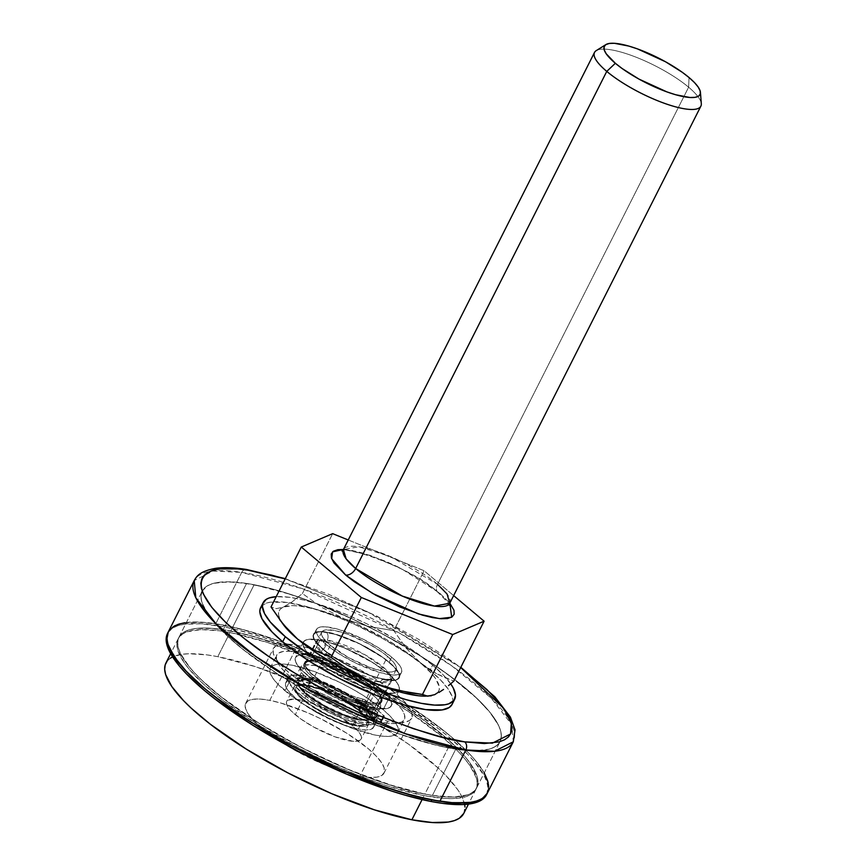 <?xml version="1.0" encoding="UTF-8"?>
<svg xmlns="http://www.w3.org/2000/svg" width="866" height="866" viewBox="0 0 866 866"><rect width="100%" height="100%" fill="white"/><g stroke="black" fill="none" stroke-linecap="round" stroke-linejoin="round"><path stroke-width="0.65" stroke-dasharray="4.33 3.25" d="M449.768 603.266A59.581 15.415 26.8 0 0 437.514 584.312A8.941 5.813 130 0 0 437.839 592.279A8.941 5.813 130 0 0 439.766 593.199L420.93 579.69L397.797 566.851L385.706 561.309L362.789 553.028L352.841 550.614L343.456 549.434L370.237 555.366L400.915 568.41L439.766 593.199A8.941 5.813 -50 0 1 437.839 592.279A8.941 5.813 -50 0 1 437.514 584.312L390.826 556.708L358.762 546.738L343.401 549.542A59.581 15.415 26.8 0 1 381.441 552.963A59.581 15.415 26.8 0 1 437.514 584.312L688.622 87.206A59.581 15.415 -153.2 0 1 700.875 106.161M701.308 103.714A59.581 15.415 26.8 0 0 688.622 87.206L689.022 77.518L688.622 87.206A59.581 15.415 26.8 0 0 636.586 57.394A59.581 15.415 26.8 0 0 596.23 50.629M302.797 699.815L295.274 714.71A41.709 10.793 26.8 0 0 334.536 736.663A41.709 10.793 26.8 0 0 361.154 739.055A41.709 10.793 26.8 0 0 352.581 725.784L360.104 710.878A41.709 10.793 -153.2 0 1 368.678 724.149A41.709 10.793 -153.2 0 1 342.059 721.757A41.709 10.793 -153.2 0 1 302.797 699.815L298.618 695.95L294.148 689.423L294.039 687.019L295.36 685.32L302.072 684.27L320.009 688.632L341.799 698.624L354.822 706.797L360.104 710.878L367.206 718.26L368.754 721.281L368.873 723.684L367.541 725.372L364.835 726.303L360.841 726.422L355.71 725.74L342.904 722.071L321.113 712.079L302.797 699.815A41.709 10.793 -153.2 0 1 294.224 686.543A41.709 10.793 -153.2 0 1 320.853 688.935A41.709 10.793 -153.2 0 1 360.104 710.878L352.581 725.784L359.682 733.166L361.23 736.176L361.339 738.579L360.018 740.278L353.317 741.328L335.38 736.966L313.579 726.975L300.556 718.802L291.095 710.845L288.172 707.338L286.624 704.318L286.516 701.915L287.837 700.215L294.548 699.165L312.474 703.528L334.276 713.519L352.581 725.784A41.709 10.793 26.8 0 0 313.319 703.831A41.709 10.793 26.8 0 0 286.7 701.438A41.709 10.793 26.8 0 0 295.274 714.71L302.797 699.815M307.149 693.893L304.031 700.053A39.923 10.327 26.8 0 0 341.605 721.053A39.923 10.327 26.8 0 0 367.087 723.348A39.923 10.327 26.8 0 0 358.881 710.64L361.988 704.48A39.923 10.327 -153.2 0 1 370.204 717.189A39.923 10.327 -153.2 0 1 344.711 714.894A39.923 10.327 -153.2 0 1 307.149 693.893A39.923 10.327 -153.2 0 1 298.932 681.185A39.923 10.327 -153.2 0 1 324.414 683.48A39.923 10.327 -153.2 0 1 361.988 704.48L358.881 710.64L341.356 698.905L320.496 689.347L303.327 685.179L296.908 686.175L295.642 687.81L295.75 690.105L300.026 696.351L309.086 703.961L321.557 711.787L342.416 721.356L359.574 725.524L365.993 724.517L367.26 722.894L367.152 720.599L365.679 717.708L358.881 710.64A39.923 10.327 26.8 0 0 321.308 689.639A39.923 10.327 26.8 0 0 295.826 687.355A39.923 10.327 26.8 0 0 304.031 700.053L307.149 693.893L300.34 686.825L298.867 683.934L298.759 681.639L300.026 680.016L306.445 679.009L317.14 681.077L337.534 689.13L351.022 696.61L365.993 708.182L370.269 714.428L370.377 716.734L369.111 718.358L362.692 719.365L345.523 715.186L324.663 705.628L307.149 693.893M330.303 645.365L305.915 693.655A41.709 10.793 26.8 0 0 345.166 715.597A41.709 10.793 26.8 0 0 371.795 717.99A41.709 10.793 26.8 0 0 363.222 704.718L387.611 656.428A41.709 10.793 -153.2 0 1 396.184 669.699A41.709 10.793 -153.2 0 1 369.565 667.307A41.709 10.793 -153.2 0 1 330.303 645.365L348.619 657.63L370.41 667.621L383.216 671.291L388.347 671.973L392.341 671.854L395.048 670.923L396.379 669.223L396.26 666.82L394.712 663.811L387.611 656.428L382.328 652.347L369.306 644.163L347.515 634.172L334.698 630.502L325.584 629.939L322.866 630.87L321.546 632.57L321.654 634.973L323.202 637.982L330.303 645.365A41.709 10.793 -153.2 0 1 321.73 632.093A41.709 10.793 -153.2 0 1 348.359 634.486A41.709 10.793 -153.2 0 1 387.611 656.428L363.222 704.718A41.709 10.793 26.8 0 0 323.96 682.776A41.709 10.793 26.8 0 0 297.341 680.384A41.709 10.793 26.8 0 0 305.915 693.655L330.303 645.365M283.399 624.7L279.794 618.779L278.603 614.892L278.787 611.612L280.335 609.014L283.236 607.131L292.849 605.626L299.398 606.027L315.43 609.123L334.428 615.066L355.092 623.444L386.139 639.314L404.812 651.037L420.356 662.75L431.723 673.651L435.576 678.565L439.322 686.9L439.138 690.17L437.579 692.778M424.795 696.167A89.371 23.122 26.8 0 0 426.981 696.134A89.371 23.122 26.8 0 0 434.678 694.662L424.816 696.167M363.222 704.718L344.906 692.454L323.115 682.462L310.309 678.792L305.178 678.11L301.184 678.23L298.478 679.16L297.157 680.86L297.265 683.252L298.813 686.273L305.915 693.655L311.197 697.736L324.22 705.909L346.021 715.911L352.776 718.109L363.947 720.263L370.659 719.213L371.979 717.513L371.871 715.11L370.323 712.101L363.222 704.718M430.932 695.885L434.678 694.662A89.371 23.122 26.8 0 0 420.356 662.75L406.165 648.201L393.814 630.643L404.747 609.014L393.814 630.643L368.656 626.497L344.636 618.984L368.656 626.497L393.814 630.643L406.165 648.201L420.356 662.75A89.371 23.122 26.8 0 0 344.636 618.984L322.455 607.748L302.407 593.556L332.663 533.662L302.407 593.556L292.102 601.902L283.236 607.131L292.102 601.902L302.407 593.556L322.455 607.748L344.636 618.984A89.371 23.122 26.8 0 0 283.236 607.131L276.243 608.657L271.026 606.936L276.243 608.657L283.236 607.131A89.371 23.122 26.8 0 0 282.262 623.109A89.371 23.122 26.8 0 0 283.453 624.776M445.081 677.764L453.849 681.098L436.529 673.683L445.081 677.764M428.237 668.693L436.529 673.683L420.356 662.75L428.237 668.693M594.509 52.436A59.581 15.415 -153.2 0 1 632.548 55.857A59.581 15.415 -153.2 0 1 688.622 87.206L437.514 584.312M439.766 593.199L449.822 603.169L439.766 593.199M348.24 539.973L424.08 570.737L453.643 595.592L424.08 570.737L348.24 539.973M404.747 609.014L424.08 570.737L404.747 609.014M427.696 696.188L424.892 695.669M326.211 644.575A47.662 12.33 -153.2 0 1 316.415 629.409A47.662 12.33 -153.2 0 1 346.844 632.137A47.662 12.33 -153.2 0 1 391.703 657.218L389.105 662.36A47.662 12.33 26.8 0 0 344.246 637.279A47.662 12.33 26.8 0 0 313.817 634.54A47.662 12.33 26.8 0 0 323.624 649.706L326.211 644.575L318.093 636.142L316.328 632.689L316.198 629.95L317.714 628.012L320.81 626.952L325.378 626.811L338.151 629.279L362.508 638.892L378.604 647.822L391.703 657.218L396.487 661.646L399.821 665.651L401.586 669.104L401.716 671.843L400.211 673.78L397.104 674.841L392.547 674.982L379.763 672.514L355.406 662.901L339.32 653.971L326.211 644.575L323.624 649.706L315.505 641.273L313.73 637.831L313.6 635.081L315.116 633.143L318.223 632.083L322.78 631.942L335.553 634.41L359.91 644.023L383.075 657.684L393.889 666.777L398.999 674.235L399.129 676.985L397.613 678.922L394.517 679.983L389.949 680.124L377.175 677.656L369.446 675.144L344.538 663.724L323.624 649.706A47.662 12.33 26.8 0 0 368.483 674.787A47.662 12.33 26.8 0 0 398.912 677.526A47.662 12.33 26.8 0 0 389.105 662.36L391.703 657.218A47.662 12.33 -153.2 0 1 401.51 672.384A47.662 12.33 -153.2 0 1 371.081 669.656A47.662 12.33 -153.2 0 1 326.211 644.575M450.905 684.108L443.392 675.079L432.632 665.12L430.045 670.262L440.794 680.211L448.307 689.239L452.279 696.989L452.896 700.291L452.106 704.361A107.243 27.744 26.8 0 0 430.045 670.262L432.632 665.12A107.243 27.744 -153.2 0 1 450.699 683.815M432.632 665.12L411.35 649.284L394.528 638.729L366.946 623.877L348.024 615.206L320.647 604.847L304.096 600.106L289.655 597.323L276.211 596.674A107.243 27.744 -153.2 0 1 432.632 665.12M430.045 670.262L408.763 654.425L382.967 638.729L354.876 624.527L336.073 616.495L309.552 607.38L287.057 602.455L270.538 602.151L266.62 603.082L262.452 605.366A107.243 27.744 26.8 0 1 333.94 615.661A107.243 27.744 26.8 0 1 430.045 670.262M380.293 682.181L342.709 667.675L321.232 652.412L316.014 642.096L327.251 640.158A5.954 4.514 -81.3 0 0 326.114 632.061C315.776 629.69 303.219 633.566 325.183 651.243C348.002 669.05 378.713 679.572 386.615 680.005A5.954 4.514 -81.3 0 0 384.861 679.247A5.954 4.514 -81.3 0 0 380.293 682.181L369.912 702.737A42.304 10.944 26.8 0 0 381.148 700.789A42.304 10.944 26.8 0 0 360.473 678.771A42.304 10.944 26.8 0 0 316.869 660.704L327.251 640.158A42.304 10.944 -153.2 0 1 370.854 658.225A42.304 10.944 -153.2 0 1 391.529 680.243A42.304 10.944 -153.2 0 1 380.293 682.181A42.304 10.944 -153.2 0 1 336.69 664.125A42.304 10.944 -153.2 0 1 316.014 642.096A42.304 10.944 -153.2 0 1 327.251 640.158L316.869 660.704A42.304 10.944 26.8 0 0 305.633 662.642A42.304 10.944 26.8 0 0 326.309 684.67A42.304 10.944 26.8 0 0 369.912 702.737L380.293 682.181A5.954 4.514 98.7 0 1 384.861 679.247A5.954 4.514 98.7 0 1 386.615 680.005L396.249 680.016L398.836 678.63L399.8 676.368L399.096 673.337L392.85 665.402L381.04 656.049L357.019 642.464L340.349 635.72L326.114 632.061L320.615 631.585L316.48 632.05L313.893 633.436L312.929 635.698L313.633 638.729L315.982 642.431L325.183 651.243L331.689 656.017L355.71 669.602L372.38 676.346L386.615 680.005C396.953 682.376 409.51 678.5 387.546 660.823C364.727 643.016 334.016 632.494 326.114 632.061A5.954 4.514 98.7 0 1 327.251 640.158L364.835 654.664L386.301 669.927L391.529 680.243L380.293 682.181M486.616 794.62L487.926 787.843L486.909 782.344L484.354 776.185L474.73 762.134L467.759 754.383L449.833 737.789L439.051 729.107L400.698 702.543L356.002 676.974L308.805 654.599L263.188 637.344L235.606 629.441L223.06 626.692L223.839 625.155L249.798 631.455L278.755 640.883L309.584 653.051L356.781 675.426L401.478 701.005L427.966 718.748L450.612 736.252L468.538 752.846L475.51 760.597L484.213 772.937L477.382 762.903L470.844 755.293L453.719 738.893L443.295 730.276L405.797 703.744L376.84 686.327L330.238 662.295L283.431 642.594L240.445 628.911L215.764 623.747L241.722 572.383A5.954 4.514 98.7 0 1 246.29 569.438A5.954 4.514 -81.3 0 0 241.722 572.383L213.025 571.051L194.222 580.577A178.742 46.244 -153.2 0 1 241.722 572.383L215.764 623.747A178.742 46.244 26.8 0 0 168.275 631.953A178.742 46.244 -153.2 0 1 223.839 625.155L223.06 626.692A178.742 46.244 26.8 0 0 167.495 633.49M317.562 639.671L309.779 655.086A53.627 13.878 26.8 0 0 295.522 657.543A53.627 13.878 26.8 0 0 321.741 685.461A53.627 13.878 26.8 0 0 377.002 708.356L384.785 692.941A53.627 13.878 -153.2 0 1 329.524 670.046A53.627 13.878 -153.2 0 1 303.317 642.128A53.627 13.878 -153.2 0 1 317.562 639.671A53.627 13.878 -153.2 0 1 372.824 662.566A53.627 13.878 -153.2 0 1 399.042 690.483A53.627 13.878 -153.2 0 1 384.785 692.941L377.002 708.356L387.708 708.366L390.588 706.818L391.659 704.318L390.869 700.94L388.26 696.827L378.031 687.041L370.81 681.737L344.116 666.647L325.594 659.145L317.183 656.634L303.663 654.555L299.073 655.075L296.194 656.612L295.122 659.123L295.912 662.49L302.851 671.302L308.751 676.4L324.252 686.998L352.094 700.908L361.187 704.296L377.002 708.356A53.627 13.878 26.8 0 0 391.259 705.898A53.627 13.878 26.8 0 0 365.041 677.981A53.627 13.878 26.8 0 0 309.779 655.086L317.562 639.671L333.378 643.73L342.471 647.118L361.306 655.93L370.312 661.029L385.814 671.626L396.043 681.412L398.652 685.526L399.442 688.903L398.371 691.414L395.491 692.952L390.902 693.471L384.785 692.941L368.97 688.881L350.449 681.38L323.754 666.29L316.534 660.985L306.304 651.2L303.695 647.086L302.905 643.709L303.977 641.197L306.856 639.66L317.562 639.671M432.405 795.41A166.824 43.159 26.8 0 0 476.733 787.757A166.824 43.159 26.8 0 0 395.188 700.908A166.824 43.159 26.8 0 0 223.233 629.669L246.594 583.435A166.824 43.159 -153.2 0 1 418.538 654.674A166.824 43.159 -153.2 0 1 500.083 741.523A166.824 43.159 -153.2 0 1 455.754 749.177L432.405 795.41L455.754 749.177A166.824 43.159 -153.2 0 1 283.81 677.937A166.824 43.159 -153.2 0 1 202.265 591.088A166.824 43.159 -153.2 0 1 246.594 583.435L223.233 629.669A166.824 43.159 26.8 0 0 178.916 637.322A166.824 43.159 26.8 0 0 260.45 724.171A166.824 43.159 26.8 0 0 432.405 795.41L421.331 793.397L396.617 787.042L354.898 772.245L310.862 752.316L282.078 737.009L255.048 720.761L220.051 695.983L201.713 680.135L194.33 672.644L188.225 665.532L180.106 652.737L178.169 647.173L177.66 642.236L178.602 637.982L180.983 634.442L184.783 631.65L189.957 629.647L196.452 628.435L213.177 628.445L223.233 629.669L246.269 634.486L272.444 642.312L315.343 658.983L344.787 672.763L387.373 696.123L424.827 720.891L445.33 737.139L461.307 752.435L467.413 759.547L475.531 772.353L477.48 777.917L477.978 782.842L477.036 787.107L474.655 790.647L470.855 793.429L465.681 795.443L459.186 796.655L451.424 797.056L432.405 795.41M488.705 786.306L487.396 793.083L488.705 787.865L488.164 782.583M184.772 622.73L201.886 622.21L223.839 625.155A178.742 46.244 -153.2 0 1 404.833 703.127A178.742 46.244 -153.2 0 1 487.363 793.137A178.742 46.244 26.8 0 0 399.995 700.074A178.742 46.244 26.8 0 0 215.764 623.747L195.391 621.994L180.106 623.726M174.564 625.869L170.505 628.857L167.95 632.656M241.722 572.383A178.742 46.244 -153.2 0 1 425.953 648.71A178.742 46.244 -153.2 0 1 513.311 741.761L511.73 724.604L491.239 698.18L451.749 665.835L400.514 633.674L302.732 588.804L241.722 572.383M285.109 578.878L328.311 594.195L373.939 614.838L418.04 639.032L444.713 656.103L460.69 667.545L366.004 610.941L285.185 578.899M316.869 660.704L329.351 663.908L343.964 669.829L365.019 681.737L375.368 689.931L378.788 693.634L380.845 696.881L381.462 699.544L380.618 701.525L378.345 702.737L374.729 703.149L369.912 702.737L357.431 699.522L342.817 693.612L321.762 681.704L311.414 673.499L305.936 666.549L305.319 663.886L306.153 661.916L308.437 660.693L316.869 660.704M455.754 749.177L474.774 750.822L489.041 749.209L494.215 747.196L498.004 744.414L500.386 740.874L501.338 736.609L500.829 731.683L498.892 726.109L490.762 713.313L477.285 698.71L448.177 674.657L423.95 658.095L382.685 634.031L353.436 619.417L309.747 601.026L282.381 591.814L269.629 588.252L246.594 583.435L227.574 581.8L213.307 583.403L208.132 585.416L204.344 588.209L201.962 591.749L201.02 596.003L201.518 600.939L203.467 606.503L211.585 619.298L217.68 626.41L233.668 641.706L243.4 649.749L278.397 674.517L319.673 698.581L363.644 719.863L392.601 731.586L419.967 740.809L444.691 747.163L455.754 749.177M202.211 591.197L206.812 586.195L211.564 583.944L217.658 582.482L233.636 581.995L254.128 584.745L230.778 630.978A166.824 43.159 26.8 0 0 178.916 637.322A166.824 43.159 26.8 0 0 255.946 721.335A166.824 43.159 26.8 0 0 424.87 794.1L448.22 747.867A166.824 43.159 -153.2 0 1 279.296 675.101A166.824 43.159 -153.2 0 1 202.265 591.088A166.824 43.159 -153.2 0 1 254.128 584.745A166.824 43.159 -153.2 0 1 423.052 657.521A166.824 43.159 -153.2 0 1 500.083 741.523A166.824 43.159 -153.2 0 1 448.22 747.867L424.87 794.1L435.63 795.876L453.957 797.012L467.434 794.901L472.187 792.65L475.542 789.63L477.48 785.863L477.978 781.392L477.025 776.25L470.844 764.202L465.659 757.393L451.392 742.563L421.298 718.336L396.563 701.774L369.197 685.623L325.508 663.529L296.259 651.037L254.994 636.867L230.778 630.978L210.286 628.229L201.681 628.067L194.309 628.716L188.214 630.177L183.462 632.429L180.096 635.46L178.158 639.227L177.66 643.698L178.613 648.829L180.994 654.577L189.979 667.686L196.485 674.928L204.257 682.527L223.276 698.516L259.075 723.305L300.794 747.174L344.841 768.066L387.416 784.163L424.87 794.1A166.824 43.159 26.8 0 0 476.733 787.757A166.824 43.159 26.8 0 0 399.691 703.755A166.824 43.159 26.8 0 0 230.778 630.978L254.128 584.745L291.582 594.682L319.619 604.804L348.868 617.296L378.204 631.671L406.5 647.378L432.675 663.811L455.722 680.33L474.741 696.329L489.019 711.159L497.993 724.268L500.386 730.016L501.327 735.158L500.84 739.629L498.903 743.396L495.536 746.416L490.784 748.668L484.689 750.129L468.712 750.616L458.991 749.642L436.518 745.312L396.974 733.188L368.191 721.833L338.758 708.334L295.847 685.244L269.672 668.812L246.637 652.282L227.606 636.293L219.834 628.694L208.154 614.654L201.962 602.595L201.02 597.464L201.518 592.983M464.685 804.471L461.665 796.19L457.865 789.879L446.185 775.839L438.413 768.239L408.319 744.024L370.172 719.3L327.261 696.199L297.828 682.7L255.254 666.603L217.799 656.666L229.999 632.526A166.824 43.159 -153.2 0 1 398.912 705.292A166.824 43.159 -153.2 0 1 475.954 789.305A166.824 43.159 -153.2 0 1 424.091 795.648L422.099 799.578L424.091 795.648A166.824 43.159 -153.2 0 1 255.167 722.872A166.824 43.159 -153.2 0 1 178.136 638.859A166.824 43.159 -153.2 0 1 229.999 632.526L217.799 656.666A166.824 43.159 26.8 0 0 165.936 663.01M359.899 776.098A77.453 20.037 26.8 0 0 383.984 773.154A77.453 20.037 26.8 0 0 348.219 734.152A77.453 20.037 26.8 0 0 269.791 700.356L297.558 645.397A77.453 20.037 -153.2 0 1 375.985 679.182A77.453 20.037 -153.2 0 1 411.751 718.185A77.453 20.037 -153.2 0 1 387.665 721.129L359.899 776.098L387.665 721.129L397.18 722.406L404.606 722.179L409.64 720.458L412.097 717.297L411.891 712.837L409.012 707.241L403.588 700.724L395.827 693.536L374.534 678.262L361.826 670.76L334.709 657.478L308.805 648.125L297.558 645.397L288.042 644.12L280.627 644.347L275.583 646.068L273.126 649.219L273.331 653.678L276.211 659.275L281.634 665.792L289.406 672.99L310.699 688.264L323.397 695.755L350.514 709.038L363.872 714.309L387.665 721.129A77.453 20.037 -153.2 0 1 309.238 687.344A77.453 20.037 -153.2 0 1 273.472 648.342A77.453 20.037 -153.2 0 1 297.558 645.397L269.791 700.356A77.453 20.037 26.8 0 0 245.706 703.3A77.453 20.037 26.8 0 0 281.472 742.303A77.453 20.037 26.8 0 0 359.899 776.098L336.105 769.279L322.747 764.007L295.631 750.725L282.933 743.223L271.448 735.537L253.868 720.761L248.445 714.244L245.576 708.648L245.359 704.188L247.817 701.038L252.861 699.306L260.276 699.078L269.791 700.356L281.039 703.095L306.943 712.447L320.615 718.715L346.768 733.231L368.061 748.505L375.822 755.693L381.246 762.21L384.125 767.806L384.331 772.266L381.874 775.416L376.84 777.148L369.414 777.376L359.899 776.098M367.736 704.383A43.192 11.171 26.8 0 0 381.17 702.737A43.192 11.171 26.8 0 0 361.219 680.979A43.192 11.171 26.8 0 0 317.486 662.144L318.266 660.596A43.192 11.171 -153.2 0 1 361.999 679.442A43.192 11.171 -153.2 0 1 381.949 701.2A43.192 11.171 -153.2 0 1 368.515 702.835L367.736 704.383L368.515 702.835L373.82 703.549L380.769 702.467L382.144 700.702L382.025 698.212L377.392 691.458L361.187 678.933L338.985 667.34L324.534 662.122L318.266 660.596L308.816 660.011L306.012 660.975L304.637 662.739L304.756 665.218L306.358 668.346L309.379 671.984L325.594 684.508L347.796 696.091L368.515 702.835A43.192 11.171 -153.2 0 1 324.782 683.999A43.192 11.171 -153.2 0 1 304.832 662.241A43.192 11.171 -153.2 0 1 318.266 660.596L317.486 662.144A43.192 11.171 26.8 0 0 304.053 663.778A43.192 11.171 26.8 0 0 324.003 685.536A43.192 11.171 26.8 0 0 367.736 704.383L347.017 697.639L324.815 686.045L308.61 673.521L305.579 669.883L303.977 666.766L303.858 664.276L305.233 662.522L308.036 661.559L312.182 661.429L323.754 663.67L345.826 672.373L360.408 680.47L376.623 692.995L381.246 699.76L381.365 702.239L379.99 704.004L377.186 704.967L367.736 704.383M374.588 707.933A53.627 13.878 26.8 0 0 391.259 705.898A53.627 13.878 26.8 0 0 366.491 678.89A53.627 13.878 26.8 0 0 312.193 655.508L319.987 640.093A53.627 13.878 -153.2 0 1 374.274 663.486A53.627 13.878 -153.2 0 1 399.042 690.483A53.627 13.878 -153.2 0 1 382.371 692.519L374.588 707.933L382.371 692.519A53.627 13.878 -153.2 0 1 328.073 669.137A53.627 13.878 -153.2 0 1 303.317 642.128A53.627 13.878 -153.2 0 1 319.987 640.093L312.193 655.508A53.627 13.878 26.8 0 0 295.522 657.543A53.627 13.878 26.8 0 0 320.29 684.541A53.627 13.878 26.8 0 0 374.588 707.933L366.794 706.039L348.857 699.566L321.297 685.179L313.34 679.853L301.173 669.624L297.417 665.11L295.436 661.245L295.284 658.149L296.984 655.973L300.47 654.772L305.611 654.62L319.987 657.391L328.669 660.217L347.385 668.206L365.484 678.262L380.228 688.827L389.364 698.321L391.345 702.196L391.497 705.281L389.797 707.468L386.301 708.659L381.17 708.821L374.588 707.933M463.775 813.401L464.999 807.08M463.754 813.445A166.824 43.159 26.8 0 0 386.723 729.443A166.824 43.159 26.8 0 0 217.799 656.666L207.039 654.891L188.712 653.754L181.33 654.404L172.605 656.937M170.483 658.117L167.127 661.137M486.584 794.674A178.742 46.244 26.8 0 0 404.054 704.664A178.742 46.244 26.8 0 0 223.06 626.692L201.107 623.747L183.993 624.278L177.454 625.837L172.366 628.251L167.917 632.732M229.999 632.526L267.442 642.453L310.028 658.561L354.075 679.442L382.371 695.149L408.546 711.581L441.649 736.208L458.385 751.699L464.88 758.93L470.065 765.739L476.246 777.798L477.198 782.929L476.701 787.4L474.763 791.167L471.407 794.187L466.655 796.449L453.178 798.56L444.583 798.398L424.091 795.648L386.637 785.711L358.6 775.579L329.351 763.087L300.015 748.722L258.295 724.853L222.497 700.053L203.478 684.064L189.199 669.234L184.025 662.425L177.833 650.366L176.881 645.235L177.378 640.764L179.316 636.997L182.683 633.977L187.435 631.725L200.912 629.614L219.228 630.74L229.999 632.526M168.296 631.899L173.146 626.713M382.371 692.519L394.095 693.255L397.581 692.053L399.28 689.877L399.139 686.781L397.148 682.906L388.011 673.423L373.268 662.847L345.707 648.461L327.77 641.987L313.395 639.205L308.264 639.368L304.778 640.559L303.068 642.745L303.219 645.83L305.2 649.706L308.956 654.22L314.336 659.199L329.08 669.764L356.64 684.151L374.577 690.635L382.371 692.519M309.833 681.445A44.686 11.561 -153.2 0 1 300.654 667.221A44.686 11.561 -153.2 0 1 329.177 669.786A44.686 11.561 -153.2 0 1 371.233 693.298L364.748 706.136A44.686 11.561 26.8 0 0 322.682 682.625A44.686 11.561 26.8 0 0 294.159 680.059A44.686 11.561 26.8 0 0 303.349 694.283L309.833 681.445L302.223 673.532L300.567 670.306L300.448 667.729L301.866 665.911L304.767 664.915L314.542 665.521L335.976 672.492L358.946 684.486L375.714 697.444L378.843 701.211L380.499 704.437L380.629 707.013L379.2 708.832L372.023 709.958L360.04 707.641L352.808 705.281L329.448 694.575L309.833 681.445L303.349 694.283L295.739 686.381L294.083 683.144L293.964 680.568L295.382 678.749L302.57 677.634L314.542 679.94L329.491 685.342L352.462 697.325L364.748 706.136L372.358 714.049L374.015 717.275L374.134 719.852L372.716 721.67L369.814 722.666L360.04 722.06L346.313 718.13L330.725 711.473L315.635 703.095L303.349 694.283A44.686 11.561 26.8 0 0 345.404 717.795A44.686 11.561 26.8 0 0 373.939 720.36A44.686 11.561 26.8 0 0 364.748 706.136L371.233 693.298A44.686 11.561 -153.2 0 1 380.423 707.522A44.686 11.561 -153.2 0 1 351.899 704.956A44.686 11.561 -153.2 0 1 309.833 681.445M383.162 709.698L389.657 696.849A71.499 18.5 -153.2 0 1 404.357 719.603A71.499 18.5 -153.2 0 1 358.719 715.5A71.499 18.5 -153.2 0 1 291.42 677.883L284.936 690.732A71.499 18.5 26.8 0 0 352.224 728.349A71.499 18.5 26.8 0 0 397.862 732.452A71.499 18.5 26.8 0 0 383.162 709.698L363.514 695.593L351.78 688.676L339.375 682.202L314.423 671.551L292.459 665.261L283.669 664.081L276.828 664.287L272.184 665.878L269.911 668.79L270.105 672.904L272.758 678.078L277.759 684.097L293.985 697.725L304.583 704.827L328.723 718.228L353.674 728.88L375.638 735.169L384.417 736.349L391.27 736.132L395.914 734.541L398.187 731.64L397.992 727.516L395.34 722.352L390.339 716.334L383.162 709.698A71.499 18.5 26.8 0 0 315.874 672.081A71.499 18.5 26.8 0 0 270.235 667.978A71.499 18.5 26.8 0 0 284.936 690.732L291.42 677.883L311.078 691.988L322.801 698.905L347.829 711.159L360.169 716.03L382.123 722.32L390.912 723.5L397.754 723.294L402.409 721.703L404.671 718.791L404.487 714.677L401.835 709.503L396.823 703.495L389.657 696.849L380.596 689.856L358.264 675.837L333.248 663.572L320.907 658.701L298.943 652.412L290.164 651.232L283.312 651.448L278.668 653.04L276.395 655.952L276.59 660.065L279.242 665.229L284.243 671.247L291.42 677.883A71.499 18.5 -153.2 0 1 276.719 655.129A71.499 18.5 -153.2 0 1 322.358 659.232A71.499 18.5 -153.2 0 1 389.657 696.849L383.162 709.698M360.981 700.475A5.066 1.31 -153.2 0 1 366.112 702.683A5.066 1.31 -153.2 0 1 368.451 705.238A5.066 1.31 -153.2 0 1 366.87 705.433L364.272 710.564A5.066 1.31 26.8 0 0 365.853 710.369A5.066 1.31 26.8 0 0 363.514 707.825A5.066 1.31 26.8 0 0 358.383 705.617L360.981 700.475L359.877 700.41L359.585 701.384L363.547 704.231L366.87 705.433L368.472 705.173L366.015 702.629L360.981 700.475L358.383 705.617L356.792 705.866L359.249 708.42L365.387 710.629L365.874 710.315L364.813 708.756L358.383 705.617A5.066 1.31 26.8 0 0 356.814 705.801A5.066 1.31 26.8 0 0 359.152 708.356A5.066 1.31 26.8 0 0 364.272 710.564L366.87 705.433A5.066 1.31 -153.2 0 1 361.75 703.224A5.066 1.31 -153.2 0 1 359.401 700.67A5.066 1.31 -153.2 0 1 360.981 700.475M370.334 708.345A5.066 1.31 -153.2 0 1 375.465 710.553A5.066 1.31 -153.2 0 1 377.803 713.097A5.066 1.31 -153.2 0 1 376.234 713.292L373.636 718.434A5.066 1.31 26.8 0 0 375.205 718.239A5.066 1.31 26.8 0 0 372.867 715.684A5.066 1.31 26.8 0 0 367.747 713.476L370.334 708.345L369.23 708.269L368.938 709.254L371.2 711.148L374.675 712.848L377.825 713.043L375.368 710.488L370.334 708.345L367.747 713.476L366.145 713.725L370.312 717.232L374.74 718.499L375.032 717.524L372.781 715.63L367.747 713.476A5.066 1.31 26.8 0 0 366.166 713.671A5.066 1.31 26.8 0 0 368.505 716.225A5.066 1.31 26.8 0 0 373.636 718.434L376.234 713.292A5.066 1.31 -153.2 0 1 371.103 711.083A5.066 1.31 -153.2 0 1 368.764 708.529A5.066 1.31 -153.2 0 1 370.334 708.345M358.351 729.096L360.949 723.954A49.265 12.741 -153.2 0 1 311.056 702.467A49.265 12.741 -153.2 0 1 288.313 677.656A49.265 12.741 -153.2 0 1 303.62 675.783L301.032 680.925A49.265 12.741 26.8 0 0 285.715 682.798A49.265 12.741 26.8 0 0 308.458 707.609A49.265 12.741 26.8 0 0 358.351 729.096A49.265 12.741 26.8 0 0 373.668 727.223A49.265 12.741 26.8 0 0 373.408 722.883L376.006 717.741A49.265 12.741 -153.2 0 1 376.266 722.082A49.265 12.741 -153.2 0 1 360.949 723.954L358.351 729.096L343.217 724.766L317.476 712.956L302.082 703.3L295.847 698.472L287.447 689.758L285.628 686.197L285.488 683.361L287.057 681.347L290.262 680.254L301.032 680.925L303.62 675.783A49.265 12.741 -153.2 0 1 346.865 693.255L344.267 698.397A13.109 3.388 26.8 0 0 354.53 702.759L357.128 697.617L363.081 699.154A2.977 0.769 -153.2 0 1 366.535 700.908L374.513 707.468L360.884 705.021L358.297 710.163A39.923 10.327 26.8 0 0 308.231 685.829L310.829 680.698A39.923 10.327 -153.2 0 1 360.884 705.021L358.297 710.163L371.915 712.599L374.513 707.468L371.915 712.599L363.936 706.05L366.535 700.908L363.936 706.05A2.977 0.769 26.8 0 0 360.483 704.296L363.081 699.154L360.483 704.296L354.53 702.759L357.128 697.617A13.109 3.388 -153.2 0 1 346.865 693.255L344.267 698.397A49.265 12.741 26.8 0 0 301.032 680.925L321.578 687.333L349.539 701.016L363.2 705.519L371.915 712.599L358.297 710.163L347.309 702.402L333.984 695.073L320.279 689.271L308.231 685.829A39.923 10.327 26.8 0 0 295.826 687.355A39.923 10.327 26.8 0 0 314.25 707.457A39.923 10.327 26.8 0 0 354.67 724.864L357.268 719.733A39.923 10.327 -153.2 0 1 316.848 702.315A39.923 10.327 -153.2 0 1 298.413 682.213A39.923 10.327 -153.2 0 1 310.829 680.698L308.231 685.829L299.506 685.287L296.908 686.175L295.642 687.81L295.75 690.105L300.026 696.351L309.086 703.961L328.485 715.403L342.416 721.356L354.67 724.864A39.923 10.327 26.8 0 0 367.087 723.348A39.923 10.327 26.8 0 0 359.444 711.127L362.042 705.985A39.923 10.327 -153.2 0 1 369.685 718.206A39.923 10.327 -153.2 0 1 357.268 719.733L354.67 724.864L363.298 725.427L365.907 724.582L367.227 723.013L367.216 720.793L365.874 718.001L359.444 711.127L362.042 705.985L376.245 708.918L383.768 715.392A2.977 0.769 -153.2 0 1 384.331 716.301A2.977 0.769 -153.2 0 1 383.66 716.453L378.897 715.922L376.299 721.053A13.109 3.388 26.8 0 0 373.333 721.724A13.109 3.388 26.8 0 0 373.408 722.883L376.006 717.741A13.109 3.388 -153.2 0 1 375.931 716.593A13.109 3.388 -153.2 0 1 378.897 715.922L376.299 721.053L381.062 721.595L383.66 716.453L381.062 721.595A2.977 0.769 26.8 0 0 381.744 721.432A2.977 0.769 26.8 0 0 381.17 720.523L383.768 715.392L381.17 720.523L373.647 714.06L376.245 708.918L373.647 714.06L359.444 711.127L373.647 714.06L381.765 721.356L373.711 721.335L373.863 726.747L371.362 729.172L366.069 729.962L358.351 729.096M310.829 680.698L305.925 680.037L299.506 681.044L298.24 682.668L298.348 684.963L299.831 687.853L306.629 694.922L311.684 698.83L331.072 710.272L351.477 718.325L357.268 719.733L365.896 720.285L368.494 719.44L369.825 717.882L369.814 715.662L368.472 712.87L362.042 705.985L376.245 708.918L384.352 716.225L376.309 716.193L376.461 721.616L375.573 723.013L371.644 724.636L365.084 724.604L345.815 719.624L328.615 712.285L304.68 698.158L293.498 688.762L288.216 681.055L288.086 678.219L289.655 676.216L292.849 675.112L303.62 675.783L324.176 682.192L352.137 695.885L364.9 699.869L374.513 707.468L360.884 705.021L349.907 697.26L336.571 689.942L322.877 684.129L310.829 680.698M449.346 605.291C451.435 606.297 447.625 601.989 437.904 592.333C412.335 567.013 339.721 544.249 342.027 551.079M368.678 724.149L361.154 739.055M370.204 717.189L369.685 718.206M396.184 669.699L371.795 717.99M321.73 632.093L297.341 680.384M298.932 681.185L298.413 682.213M294.224 686.543L286.7 701.438M316.415 629.409L313.817 634.54M401.51 672.384L398.912 677.526M305.633 662.642L316.274 640.894C316.577 640.829 315.776 645.993 340.435 661.31C357.312 670.988 372.142 676.974 384.926 679.258L392.341 679.312L381.148 700.789M303.317 642.128L295.522 657.543L303.317 642.128M476.733 787.757L500.083 741.523L476.733 787.757M178.916 637.322L202.265 591.088L178.916 637.322M399.042 690.483L391.259 705.898L399.042 690.483M285.325 578.629L376.613 615.953L460.82 667.285M178.136 638.859L170.645 653.678M383.984 773.154L411.751 718.185M381.17 702.737L381.949 701.2M304.053 663.778L304.832 662.241M245.706 703.3L273.472 648.342M475.954 789.305L468.463 804.124M300.654 667.221L294.159 680.059M397.862 732.452L404.357 719.603M270.235 667.978L276.719 655.129M380.423 707.522L373.939 720.36M368.451 705.238L365.853 710.369M377.803 713.097L375.205 718.239M285.715 682.798L288.313 677.656M373.668 727.223L376.266 722.082M373.333 721.724L375.931 716.593M384.331 716.301L381.744 721.432M368.764 708.529L366.166 713.671M359.401 700.67L356.814 705.801"/><path stroke-width="1.3" d="M343.001 550.83L342.027 551.079L343.401 549.542L346.108 558.797L355.655 568.507A8.941 5.813 -50 0 1 345.621 575.024L331.678 558.7L332.566 551.869L343.456 549.434M605.864 44.599L596.23 50.629A59.581 15.415 26.8 0 0 606.763 71.391L615.347 63.283A53.627 13.878 -153.2 0 1 605.864 44.599A53.627 13.878 -153.2 0 1 642.193 50.693A53.627 13.878 -153.2 0 1 689.022 77.518L682.235 72.257L665.489 61.746L637.473 48.897L628.781 46.071L614.405 43.3L609.274 43.462L605.789 44.653L604.089 46.829L604.23 49.925L606.222 53.8L615.347 63.283L622.145 68.533L638.892 79.055L666.907 91.893L675.599 94.73L689.975 97.501L695.106 97.338L698.591 96.148L700.291 93.972L700.15 90.876L698.158 87.001L694.402 82.487L689.022 77.518A53.627 13.878 -153.2 0 1 700.442 92.37A53.627 13.878 -153.2 0 1 669.375 92.759A53.627 13.878 -153.2 0 1 615.347 63.283L606.763 71.391A59.581 15.415 -153.2 0 1 594.509 52.436L343.401 549.542A59.581 15.415 26.8 0 0 355.655 568.507L402.354 596.1L434.418 606.081L449.768 603.266L700.875 106.161A59.581 15.415 -153.2 0 1 662.847 102.74A59.581 15.415 -153.2 0 1 606.763 71.391L355.655 568.507A59.581 15.415 26.8 0 0 411.74 599.857A59.581 15.415 26.8 0 0 449.768 603.266L447.072 594.022L437.514 584.312M344.419 549.488L337.859 549.683L333.399 551.209L331.223 554.002L331.407 557.942L333.951 562.9L345.621 575.024L354.302 581.736L375.703 595.169L399.681 606.914L422.608 615.196L432.556 617.61L440.967 618.746L447.527 618.54L451.987 617.014L454.163 614.221L453.979 610.281L449.822 603.169L451.684 617.209L439.387 618.616L418.375 613.918L372.618 593.427L345.621 575.024A8.941 5.813 130 0 0 355.655 568.507L606.763 71.391A59.581 15.415 26.8 0 0 666.788 104.147A59.581 15.415 26.8 0 0 701.308 103.714L700.442 92.37M437.579 692.778L434.678 694.662L427.696 696.188L422.467 694.467L409.791 692.757L385.154 687.052L362.832 678.349L331.786 662.479L313.113 650.756L297.568 639.043L283.399 624.7M425.065 696.167L418.516 695.766L402.484 692.67L373.289 682.809L351.131 671.594L331.05 657.381L313.741 649.976L297.568 639.043A89.371 23.122 26.8 0 0 373.289 682.809A89.371 23.122 26.8 0 0 424.795 696.167L431.365 695.788M424.892 695.669L422.467 694.467L452.723 634.562L484.105 621.193L453.849 681.098L484.105 621.193L453.643 595.592L484.105 621.193L452.723 634.562L361.317 597.486L331.05 657.381L313.741 649.976L297.568 639.043L283.377 624.483L271.026 606.936L301.281 547.031L332.663 533.662L348.24 539.973L332.663 533.662L301.281 547.031L361.317 597.486L301.281 547.031L271.026 606.936L283.453 624.776A89.371 23.122 26.8 0 0 297.568 639.043L290.218 632.191L280.032 620.208M438.91 692.486L443.554 689.423L438.91 692.486M448.556 685.591L453.849 681.098L448.556 685.591M361.317 597.486L452.723 634.562L422.467 694.467L397.342 690.332L373.289 682.809L351.131 671.594L331.05 657.381L361.317 597.486M454.682 699.252A107.243 27.744 -153.2 0 0 450.699 683.815L453.34 688.156L455.494 695.16L453.925 700.453L448.707 703.842L444.788 704.783L434.515 705.097L421.341 703.333L405.775 699.544L388.401 693.893L369.901 686.586L341.583 673.163L323.397 663.064L306.564 652.499L285.282 636.672A107.243 27.744 -153.2 0 1 263.232 602.541A107.243 27.744 -153.2 0 1 276.211 596.674L269.207 597.951L266.154 599.402L262.744 603.764L262.43 606.633L264.574 613.637L270.344 622.059L285.282 636.672L282.684 641.803A107.243 27.744 26.8 0 1 260.634 607.683A107.243 27.744 26.8 0 1 262.452 605.366L260.157 608.895L259.832 611.775L261.976 618.768L271.935 631.855L282.684 641.803A107.243 27.744 26.8 0 0 383.627 698.234A107.243 27.744 26.8 0 0 452.095 704.394L454.682 699.252A107.243 27.744 -153.2 0 1 386.225 693.103A107.243 27.744 -153.2 0 1 285.282 636.672L282.684 641.803L296.28 652.315L312.171 662.955L338.985 678.295L376.656 695.571L403.177 704.686L425.671 709.611L442.201 709.914L449.173 707.533L452.106 704.361M464.685 741.87C446.726 740.029 417.185 730.882 376.05 714.407C335.456 697.563 281.071 667.957 244.742 638.892C166.088 575.587 211.044 561.731 248.044 570.196A5.954 4.514 -81.3 0 0 246.29 569.438A5.954 4.514 98.7 0 1 248.044 570.196L271.902 575.197L285.185 578.899L248.044 570.196L237.63 568.93L220.31 568.919L213.577 570.174L208.219 572.253L204.289 575.143L201.821 578.802L200.847 583.219L201.367 588.328L203.38 594.087L211.791 607.347L225.755 622.47L244.742 638.892L268.016 655.963L294.689 673.034L323.732 689.466L354.032 704.599L384.417 717.871L413.721 728.771L440.826 736.869L464.685 741.87A5.954 4.514 98.7 0 1 465.821 749.967A5.954 4.514 -81.3 0 0 464.685 741.87L484.375 743.558L499.152 741.891L504.51 739.813L508.439 736.923L510.908 733.264L511.882 728.847L511.362 723.738L509.349 717.979L500.938 704.718L486.973 689.596L460.69 667.545L503.676 708.366L511.286 723.424L510.583 733.967L492.397 743.147L464.685 741.87M285.325 578.629L246.355 569.449C234.361 567.587 224.153 567.198 215.731 568.302C199.072 571.43 196.669 576.442 194.222 580.577L195.803 597.746L216.294 624.159L255.784 656.515L307.029 688.665L404.812 733.534L465.821 749.967A178.742 46.244 -153.2 0 1 281.591 673.629A178.742 46.244 -153.2 0 1 194.222 580.577L168.275 631.953A178.742 46.244 26.8 0 0 255.643 725.004A178.742 46.244 26.8 0 0 439.874 801.331L465.821 749.967L439.874 801.331L450.656 802.641L468.571 802.663L475.531 801.364L481.074 799.21L485.144 796.222L487.688 792.433M488.164 782.583L484.213 772.937L487.688 780.807L488.705 786.306M180.106 623.726L174.564 625.869M487.396 793.083L482.492 798.376L477.404 800.79L470.877 802.349L453.752 802.879L431.798 799.924L405.84 793.624L376.894 784.206L346.054 772.028L314.52 757.566L283.485 741.383L254.16 724.073L227.671 706.331L205.026 688.827L187.099 672.243L174.586 657.197L167.95 644.282L166.943 638.772L168.296 631.899L166.932 637.214L167.474 642.496L169.552 648.461L178.255 662.176L184.794 669.797L201.919 686.186L212.354 694.803L249.852 721.346L294.061 747.12L341.182 769.928L387.156 787.789L415.193 796.168L439.874 801.331A178.742 46.244 26.8 0 0 487.363 793.137A178.742 46.244 -153.2 0 1 431.798 799.924A178.742 46.244 -153.2 0 1 250.815 721.963A178.742 46.244 -153.2 0 1 168.275 631.953L167.495 633.49A178.742 46.244 26.8 0 0 250.036 723.5A178.742 46.244 26.8 0 0 431.019 801.472L431.798 799.924L431.019 801.472L442.558 803.377L462.184 804.59L470.097 803.886L476.625 802.327L481.713 799.913L486.616 794.62M460.82 667.285L494.832 696.773L510.42 717.135L515.021 729.876L513.311 741.761A178.742 46.244 -153.2 0 1 465.821 749.967L494.518 751.287L513.311 741.761L486.584 794.674A178.742 46.244 26.8 0 1 431.019 801.472L405.061 795.161L390.902 790.82L345.274 773.565L298.088 751.19L253.381 725.621L215.028 699.057L204.246 690.375L186.32 673.78L179.349 666.03L169.736 651.979L167.181 645.82L166.164 640.32L166.694 635.525L167.917 632.732M201.518 592.983L201.962 591.749M170.645 653.678L165.936 663.01A166.824 43.159 26.8 0 0 242.967 747.012A166.824 43.159 26.8 0 0 411.891 819.788L422.099 799.578L411.891 819.788L432.383 822.538L448.361 822.05L454.455 820.589L459.207 818.338L463.775 813.401M464.999 807.08L464.685 804.471M172.605 656.937L170.483 658.117M167.127 661.137L165.19 664.904L164.692 669.375L165.633 674.517L171.825 686.576L183.505 700.616L191.278 708.215L210.297 724.203L246.096 748.993L287.815 772.862L331.862 793.754L374.448 809.851L411.891 819.788A166.824 43.159 26.8 0 0 463.754 813.445L468.463 804.124M173.146 626.713L178.234 624.299L184.772 622.73M449.768 603.266L449.346 605.291M260.634 607.683L263.232 602.541"/></g></svg>
